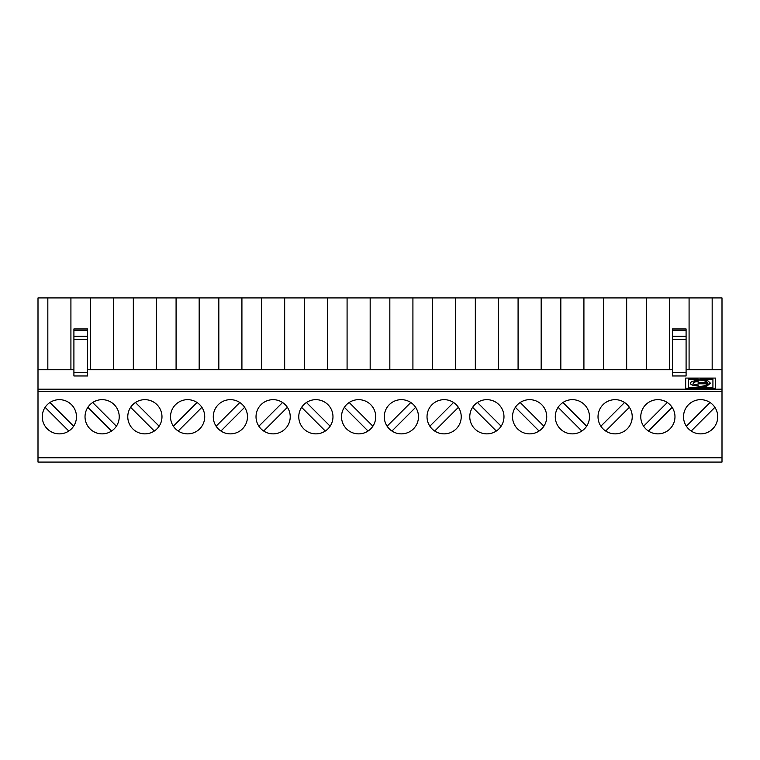 <?xml version="1.0" encoding="UTF-8"?>
<svg xmlns="http://www.w3.org/2000/svg" width="760" height="760" viewBox="0 0 760 760"><rect width="100%" height="100%" fill="white"/><g stroke="black" fill="none" stroke-linecap="round" stroke-linejoin="round"><path stroke-width="1.14" d="M73.91 369.74L38 369.74L38 457.805L722 457.805L722 462.08L38 462.08L38 457.805M38 391.609L722 391.609L722 457.805M700.625 399.665A17.1 17.1 0 0 1 715.436 425.315A17.1 17.1 0 0 1 685.814 425.315A17.1 17.1 0 0 1 700.625 399.665M657.875 399.665A17.1 17.1 0 0 1 672.686 425.315A17.1 17.1 0 0 1 643.064 425.315A17.1 17.1 0 0 1 657.875 399.665M615.125 399.665A17.1 17.1 0 0 1 629.936 425.315A17.1 17.1 0 0 1 600.314 425.315A17.1 17.1 0 0 1 615.125 399.665M572.375 399.665A17.1 17.1 0 0 0 557.564 425.315A17.1 17.1 0 0 0 587.186 425.315A17.1 17.1 0 0 0 572.375 399.665M529.625 399.665A17.1 17.1 0 0 0 514.814 425.315A17.1 17.1 0 0 0 544.436 425.315A17.1 17.1 0 0 0 529.625 399.665M486.875 399.665A17.1 17.1 0 0 0 472.065 425.315A17.1 17.1 0 0 0 501.685 425.315A17.1 17.1 0 0 0 486.875 399.665M401.375 399.665A17.1 17.1 0 0 1 416.185 425.315A17.1 17.1 0 0 1 386.565 425.315A17.1 17.1 0 0 1 401.375 399.665M444.125 399.665A17.1 17.1 0 0 1 458.935 425.315A17.1 17.1 0 0 1 429.315 425.315A17.1 17.1 0 0 1 444.125 399.665M187.625 399.665A17.1 17.1 0 0 1 202.435 425.315A17.1 17.1 0 0 1 172.814 425.315A17.1 17.1 0 0 1 187.625 399.665M144.875 399.665A17.1 17.1 0 0 0 130.064 425.315A17.1 17.1 0 0 0 159.685 425.315A17.1 17.1 0 0 0 144.875 399.665M102.125 399.665A17.1 17.1 0 0 0 87.314 425.315A17.1 17.1 0 0 0 116.936 425.315A17.1 17.1 0 0 0 102.125 399.665M59.375 399.665A17.1 17.1 0 0 0 44.564 425.315A17.1 17.1 0 0 0 74.186 425.315A17.1 17.1 0 0 0 59.375 399.665M358.625 399.665A17.1 17.1 0 0 0 343.815 425.315A17.1 17.1 0 0 0 373.435 425.315A17.1 17.1 0 0 0 358.625 399.665M315.875 399.665A17.1 17.1 0 0 0 301.065 425.315A17.1 17.1 0 0 0 330.685 425.315A17.1 17.1 0 0 0 315.875 399.665M230.375 399.665A17.1 17.1 0 0 1 245.185 425.315A17.1 17.1 0 0 1 215.564 425.315A17.1 17.1 0 0 1 230.375 399.665M273.125 399.665A17.1 17.1 0 0 1 287.935 425.315A17.1 17.1 0 0 1 258.315 425.315A17.1 17.1 0 0 1 273.125 399.665M282.558 402.496L258.856 426.198A17.1 17.1 0 0 0 263.691 431.034L287.394 407.331M244.644 407.331L220.941 431.034M685.663 388.303L715.587 388.464L715.587 378.072L685.663 378.072L685.663 388.303L715.587 388.303M686.09 369.74L722 369.74L722 389.196L38 389.196M87.59 369.74L672.41 369.74M701.489 387.401L710.41 383.192L706.895 386.137L698.421 387.401L712.928 387.401L712.928 379.145L701.47 379.145M698.107 379.173L698.107 380.057A9.643 3.296 180 0 1 707.579 382.736M698.022 379.145L688.322 379.145L688.322 387.401L698.107 387.401L698.107 386.65M698.107 379.895A9.643 3.296 180 0 1 707.655 382.736L698.107 382.736L698.107 383.809L707.579 383.809M693.13 383.268A4.987 1.71 -0 0 1 698.107 381.644L698.107 381.482A4.987 1.71 -0 0 0 693.12 383.192A4.987 1.71 -0 0 0 698.107 384.902L698.107 385.966A7.647 2.612 180 0 1 690.46 383.353A7.647 2.612 180 0 1 690.469 383.268M698.107 385.805A7.647 2.612 180 0 1 690.46 383.192A7.647 2.612 180 0 1 698.107 380.579L698.107 381.482M387.106 426.198L410.808 402.496M412.917 369.74L412.917 297.92L389.832 297.92L389.832 369.74M432.582 369.74L432.582 297.92L412.917 297.92M501.144 426.198L477.441 402.496M583.917 369.74L583.917 297.92L455.667 297.92L455.667 369.74M686.09 330.191L672.41 330.191L672.41 328.928L686.09 328.928L686.09 375.962L672.41 375.962L672.41 372.695L686.09 372.695M201.894 407.331L178.191 431.034A17.1 17.1 0 0 1 173.356 426.198L197.059 402.496M73.91 372.695L73.91 375.962L87.59 375.962L87.59 372.695L73.91 372.695L73.91 339.312L87.59 339.312L87.59 372.695M370.167 369.74L370.167 297.92L389.832 297.92M415.644 407.331L391.941 431.034M603.582 369.74L603.582 297.92L583.917 297.92M38 369.74L38 297.92L47.832 297.92L47.832 369.74M626.667 369.74L626.667 297.92L603.582 297.92M347.082 369.74L347.082 297.92L370.167 297.92M87.856 407.331L111.558 431.034M216.106 426.198L239.809 402.496M70.918 369.74L70.918 297.92L113.668 297.92L113.668 369.74M600.856 426.198L624.558 402.496M133.332 369.74L133.332 297.92L218.832 297.92L218.832 369.74M643.606 426.198L667.308 402.496M73.91 330.191L87.59 330.191L87.59 328.928L73.91 328.928L73.91 339.312M73.644 426.198L49.941 402.496M368.058 431.034L344.356 407.331A17.1 17.1 0 0 1 349.191 402.496L372.894 426.198M45.106 407.331L68.809 431.034M301.606 407.331L325.308 431.034M429.856 426.198L453.558 402.496M241.917 369.74L241.917 297.92L218.832 297.92M261.582 369.74L261.582 297.92L241.917 297.92M714.894 407.331L691.192 431.034M515.356 407.331L539.058 431.034M562.942 402.496L586.644 426.198A17.1 17.1 0 0 1 581.808 431.034L558.106 407.331M327.417 369.74L327.417 297.92L347.082 297.92M116.394 426.198L92.691 402.496M689.082 369.74L689.082 297.92L722 297.92L722 369.74M330.144 426.198L306.441 402.496M475.332 369.74L475.332 297.92M629.394 407.331L605.692 431.034M472.606 407.331L496.308 431.034M87.59 330.191L87.59 339.312M199.167 369.74L199.167 297.92M646.332 369.74L646.332 297.92L626.667 297.92M159.144 426.198L135.441 402.496M669.417 369.74L669.417 297.92L646.332 297.92M689.082 297.92L669.417 297.92M672.41 330.191L672.41 372.695M284.667 369.74L284.667 297.92L304.332 297.92L304.332 369.74M686.356 426.198L710.058 402.496M70.918 297.92L47.832 297.92M133.332 297.92L113.668 297.92M261.582 297.92L284.667 297.92M327.417 297.92L304.332 297.92M432.582 297.92L455.667 297.92M672.144 407.331L648.442 431.034M698.107 383.648L707.655 383.648A9.643 3.296 180 0 1 698.107 386.488L698.107 387.401M710.41 383.192L707.588 380.513L700.074 379.012L712.928 378.983L712.928 387.401M698.022 378.983L688.322 378.983L688.322 387.401M722 391.609L722 389.196M712.167 369.74L712.167 297.92M156.417 369.74L156.417 297.92M176.082 369.74L176.082 297.92M130.606 407.331L154.309 431.034M498.417 369.74L498.417 297.92M90.582 369.74L90.582 297.92M518.082 369.74L518.082 297.92M458.394 407.331L434.691 431.034M541.167 369.74L541.167 297.92M560.832 369.74L560.832 297.92M543.894 426.198L520.192 402.496M73.91 336.281L87.59 336.281M686.09 336.281L672.41 336.281M686.09 339.312L672.41 339.312"/></g></svg>
